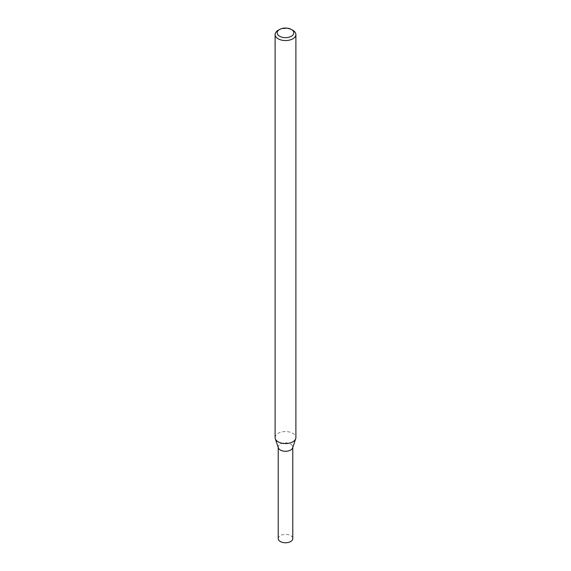 <?xml version="1.0" encoding="UTF-8"?>
<svg xmlns="http://www.w3.org/2000/svg" width="571" height="571" viewBox="0 0 571 571"><rect width="100%" height="100%" fill="white"/><g stroke="black" fill="none" stroke-linecap="round" stroke-linejoin="round"><path stroke-width="0.43" stroke-dasharray="2.85 2.14" d="M278.355 447.871A7.28 4.204 180 0 1 285.5 442.868A7.28 4.204 180 0 1 292.645 447.871M275.108 437.572A10.392 6.003 180 0 1 285.5 431.569A10.392 6.003 180 0 1 295.892 437.572M278.148 30.306A10.392 6.003 180 0 1 292.852 30.306M278.22 538.567A7.28 4.204 180 0 1 285.5 534.37A7.28 4.204 180 0 1 292.78 538.567M278.22 447.471L278.22 447.072A7.28 4.204 180 0 1 285.5 442.868A7.28 4.204 180 0 1 292.78 447.072L292.78 447.471"/><path stroke-width="0.86" d="M291.381 29.456L292.852 30.306A10.392 6.003 180 0 1 295.892 34.553L295.892 437.572A10.392 6.003 180 0 1 295.707 438.706L292.645 447.871A7.28 4.204 180 0 1 290.646 450.041A7.28 4.204 180 0 1 283.366 451.09A7.28 4.204 180 0 1 278.355 447.871L275.293 438.706A10.392 6.003 180 0 1 275.108 437.572L275.108 34.553A10.392 6.003 180 0 1 278.148 30.306L279.619 29.456A8.315 4.804 180 0 1 291.381 29.456A8.315 4.804 180 0 1 291.381 36.251A8.315 4.804 180 0 1 279.619 36.251A8.315 4.804 180 0 1 279.619 29.456M295.707 438.706A10.392 6.003 180 0 1 292.852 441.811A10.392 6.003 180 0 1 282.452 443.31A10.392 6.003 180 0 1 275.293 438.706M295.892 34.553A10.392 6.003 180 0 1 292.852 38.792A10.392 6.003 180 0 1 281.524 40.098A10.392 6.003 180 0 1 275.108 34.553M292.78 447.471L292.78 538.567A7.28 4.204 180 0 1 290.646 541.536A7.28 4.204 180 0 1 282.716 542.45A7.28 4.204 180 0 1 278.22 538.567L278.22 447.471M292.78 447.072A7.28 4.204 180 0 1 290.646 450.041A7.28 4.204 180 0 1 282.716 450.954A7.28 4.204 180 0 1 278.22 447.072"/></g></svg>
